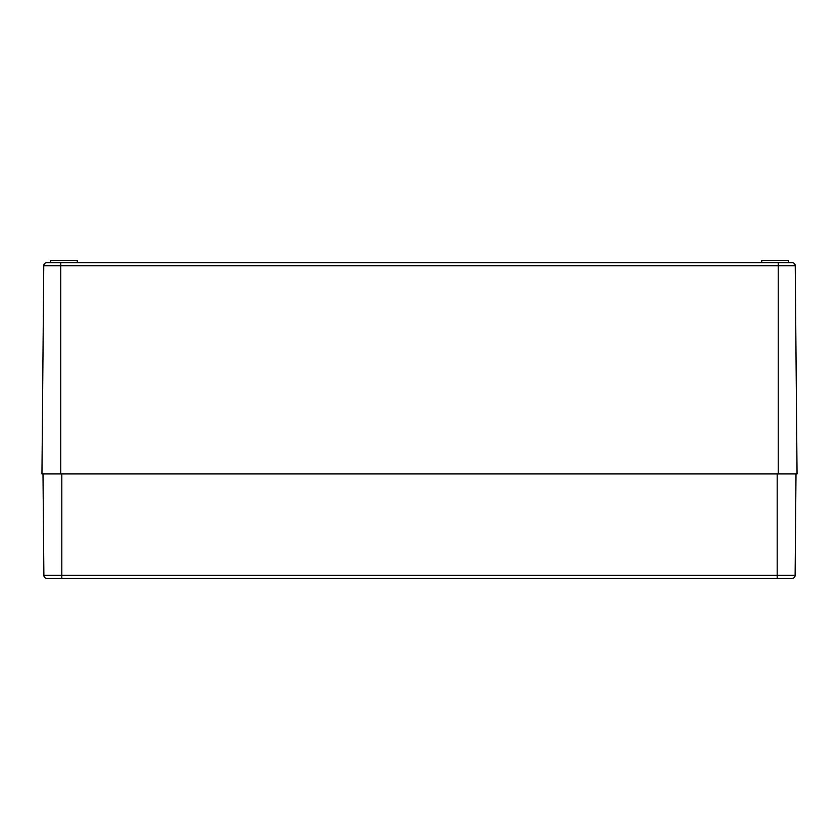 <?xml version="1.0" encoding="UTF-8"?>
<svg xmlns="http://www.w3.org/2000/svg" width="839" height="839" viewBox="0 0 839 839"><rect width="100%" height="100%" fill="white"/><g stroke="black" fill="none" stroke-linecap="round" stroke-linejoin="round"><path stroke-width="1.26" d="M50.529 262.628L50.539 260.53L77.282 260.53L77.303 262.628M761.697 262.628L761.718 260.53L788.461 260.53L788.471 262.628M778.225 262.628L778.225 265.732L795.236 265.732A3.136 3.136 0 0 0 792.1 262.628L46.9 262.628A3.136 3.136 0 0 0 43.764 265.732L41.95 473.888L797.05 473.888L795.236 265.732A3.136 3.136 0 0 0 792.1 262.628A3.136 3.136 0 0 1 795.236 265.732L797.05 473.888M41.95 473.888L43.764 265.732A3.136 3.136 0 0 1 46.9 262.628A3.136 3.136 0 0 0 43.764 265.732L60.775 265.732L60.775 262.628M43.88 575.355A3.136 3.136 0 0 0 47.015 578.47L791.985 578.47A3.136 3.136 0 0 0 795.12 575.355L777.176 575.355L777.176 473.888L61.824 473.888L61.824 575.355L43.88 575.355A3.136 3.136 0 0 0 47.015 578.47A3.136 3.136 0 0 1 43.88 575.355L42.999 473.888M795.12 575.355A3.136 3.136 0 0 1 791.985 578.47A3.136 3.136 0 0 0 795.12 575.355L796.001 473.888M60.775 473.888L60.775 265.732L778.225 265.732L778.225 473.888M61.824 578.47L61.824 575.355L777.176 575.355L777.176 578.47"/></g></svg>

